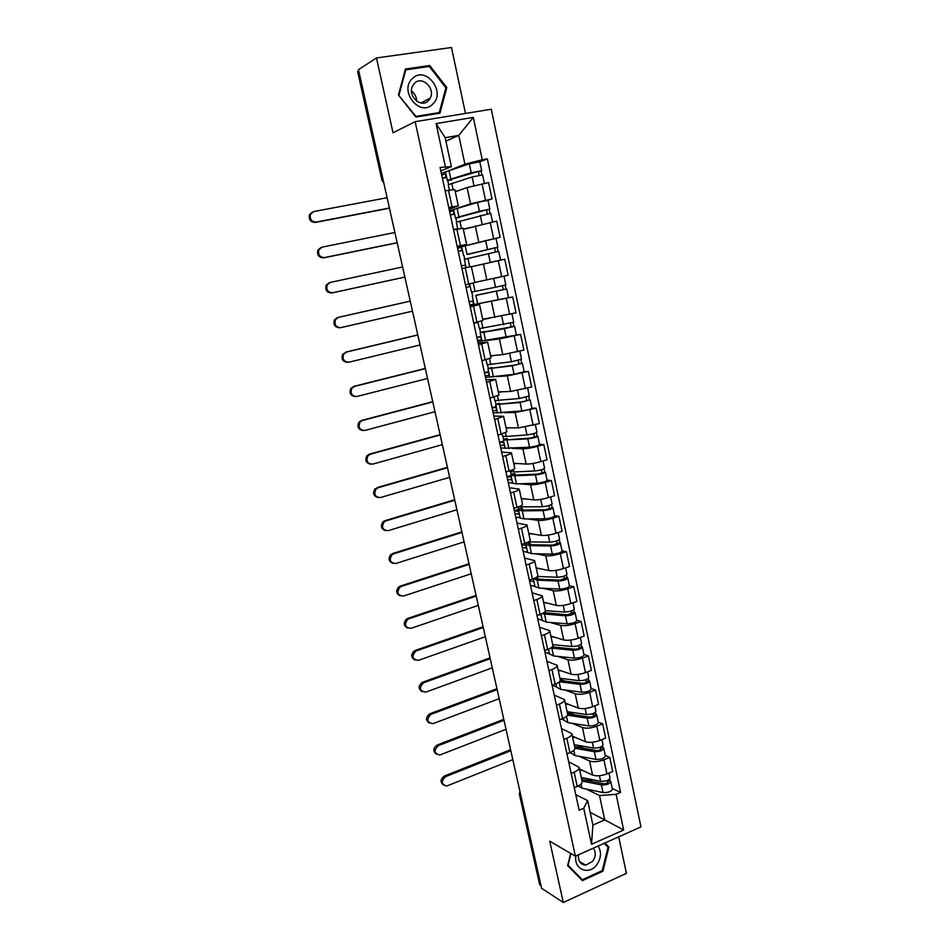 <?xml version="1.0" encoding="UTF-8"?>
<svg xmlns="http://www.w3.org/2000/svg" width="950" height="950" viewBox="0 0 950 950"><rect width="100%" height="100%" fill="white"/><g stroke="black" fill="none" stroke-linecap="round" stroke-linejoin="round"><path stroke-width="1.43" d="M465.464 113.442L451.499 47.5L376.473 57.95L358.471 69.706L541.595 888.274L563.291 902.5L626.418 873.347L618.688 836.831M575.403 856.164L640.953 826.892L491.281 109.226L415.138 121.683L575.403 856.164L549.729 841.189L563.291 902.5M376.473 57.95L393.027 132.786L415.138 121.683M357.628 71.594L382.292 179.918L383.717 182.554M358.684 70.668L357.948 71.155M541.061 885.887L539.612 884.521M579.441 768.942L592.562 775.046C596.446 776.376 601.231 775.996 606.908 773.918L612.714 771.471L609.746 757.376L603.915 759.798C598.227 761.864 593.441 762.256 589.558 760.974L579.144 756.307M568.658 761.769L579.084 767.279C579.429 768.93 577.778 770.557 574.133 772.16L577.208 786.41C580.842 784.783 582.481 783.133 582.124 781.446L579.156 767.612M577.208 786.41L574.263 787.657M605.269 755.44L609.746 757.376M574.133 772.16L571.176 773.383M572.387 736.167L585.449 741.712C589.321 742.912 594.106 742.496 599.83 740.454L605.673 738.067L602.68 723.852L596.814 726.204C591.078 728.234 586.281 728.674 582.409 727.534L572.019 723.283M566.948 753.837L569.917 752.637C573.574 751.046 575.249 749.467 574.904 747.887L571.9 733.899M598.227 722.107L602.68 723.852M561.486 728.579L571.841 733.602C572.161 735.134 570.487 736.689 566.806 738.245L563.837 739.444M563.754 719.91L561.462 718.972M565.274 703.095L578.265 708.094C582.124 709.163 586.934 708.688 592.681 706.693L598.571 704.377L595.543 690.033L589.641 692.324C583.87 694.296 579.061 694.783 575.201 693.773L564.834 689.973M559.562 719.72L562.554 718.544C566.247 717.012 567.934 715.504 567.625 714.032L564.585 699.901M591.114 688.465L595.543 690.033M554.23 695.091L564.526 699.616C564.822 701.041 563.124 702.513 559.419 704.033L556.427 705.197M556.641 686.957L552.116 685.306L555.133 684.154C558.849 682.658 560.559 681.233 560.274 679.867L557.199 665.582M558.101 669.738L571.021 674.168C574.869 675.094 579.69 674.583 585.473 672.624L591.399 670.379L588.359 655.904L582.409 658.124C576.602 660.06 571.781 660.594 567.934 659.727L557.579 656.355M583.941 654.526L588.359 655.904M546.927 661.295L557.151 665.321C557.424 666.639 555.702 668.04 551.962 669.501L548.946 670.641M549.468 653.719L544.967 652.258M550.857 636.084L563.706 639.944C567.542 640.727 572.375 640.169 578.206 638.258L584.179 636.072L581.091 621.466L575.106 623.627C569.264 625.516 564.431 626.097 560.595 625.373L550.24 622.452M544.599 650.548L547.628 649.444C551.38 647.995 553.126 646.653 552.864 645.394L549.753 630.954M576.709 620.291L581.091 621.466M539.553 627.214L549.706 630.717C549.955 631.928 548.197 633.246 544.445 634.659L541.405 635.752M542.236 620.196L537.759 618.937M543.554 602.134L556.332 605.399C560.156 606.041 565.001 605.435 570.867 603.571L576.876 601.457L573.776 586.72L567.732 588.81C561.854 590.651 557.009 591.28 553.197 590.698L542.842 588.252M537.011 615.493L540.063 614.413C543.851 613.023 545.621 611.752 545.383 610.613L542.236 596.006M569.406 585.734L573.776 586.72M532.107 592.812L542.189 595.793C542.414 596.885 540.633 598.12 536.845 599.497L533.781 600.554M534.933 586.376L530.492 585.319M536.18 567.874L548.886 570.558C552.698 571.045 557.555 570.392 563.457 568.575L569.513 566.533L566.378 551.653L560.298 553.672C554.384 555.465 549.528 556.142 545.727 555.714L535.349 553.731M529.364 580.106L532.439 579.061C536.239 577.719 538.044 576.531 537.831 575.498L534.648 560.749M562.044 550.869L566.378 551.653M524.602 558.101L534.612 560.559C534.814 561.533 533.009 562.685 529.186 564.015L526.098 565.036M527.571 552.247L523.153 551.404M528.746 533.318L541.381 535.384C545.169 535.729 550.038 535.016 555.987 533.259L562.091 531.276L558.921 516.266L552.805 518.213C546.844 519.959 541.963 520.695 538.187 520.41L527.784 518.914M521.633 544.386L524.732 543.388C528.568 542.094 530.397 540.989 530.207 540.075L527.001 525.16M554.61 515.696L558.921 516.266M517.026 523.082L526.953 524.994C527.143 525.849 525.303 526.918 521.455 528.188L518.344 529.186M520.137 517.821L515.743 517.192M521.253 498.441L533.805 499.89C537.581 500.092 542.462 499.332 548.435 497.61L554.586 495.71L551.392 480.558L545.229 482.434C539.232 484.132 534.339 484.916 530.575 484.785L520.113 483.787M513.831 508.345L516.954 507.371C520.826 506.136 522.678 505.115 522.512 504.319L519.27 489.238M547.105 480.189L551.392 480.558M509.378 487.742L519.234 489.096C519.389 489.832 517.524 490.817 513.641 492.041L510.518 492.991M512.644 483.087L508.286 482.671M513.677 463.256L526.158 464.075C529.91 464.122 534.803 463.303 540.823 461.641L547.022 459.812L543.804 444.517L537.581 446.322C531.549 447.961 526.644 448.792 522.892 448.827L512.311 448.364M505.958 471.96L509.105 471.034C513.012 469.834 514.888 468.908 514.746 468.231L511.468 452.984M539.529 444.363L543.804 444.517M501.659 452.081L511.444 452.865C511.575 453.483 509.675 454.385 505.768 455.549L502.609 456.463M507.407 439.696L507.157 438.567L504.45 438.995L503.358 440.064L505.115 448.21L500.745 447.854M506.041 427.749L518.439 427.928L539.386 423.569L536.133 408.144L515.149 412.537L504.367 412.621M498.014 435.231L506.908 431.811L503.595 416.397M531.893 408.203L536.133 408.144M496.969 410.483L492.824 410.637M493.881 416.088L503.571 416.302L494.629 419.591M499.736 404.094L499.546 403.204L495.698 404.569L497.468 412.787L493.145 412.716M498.334 391.923L510.637 391.447L531.679 387.006L528.39 371.426L507.324 375.903L496.149 376.592M489.998 398.157L498.999 395.046L495.651 379.466M524.186 371.711L528.39 371.426M486.02 379.774L495.639 379.394L486.578 382.375M492.005 368.161L491.863 367.519L487.968 368.754L489.761 377.043L485.474 377.257M490.556 355.763L502.776 354.623L523.901 350.099L520.588 334.376L499.427 338.936L487.35 340.349M481.899 360.739L491.019 357.936L487.635 342.178M481.959 340.919L520.588 334.376M477.517 340.492L478.123 340.349M478.088 343.116L487.623 342.131L478.456 344.803M481.983 340.979L477.731 341.478M482.707 319.271L516.04 312.835L512.703 296.97L469.918 305.378M473.729 322.952L482.968 320.483L479.536 304.546L470.238 306.862M508.048 297.789L512.703 296.97M469.822 304.938L471.604 304.534M470.084 306.114L479.536 304.522M474.786 282.447L508.119 275.227L504.747 259.207L471.402 266.76M465.476 284.81L474.834 282.661L471.366 266.558L461.961 268.565M457.461 247.784L500.116 237.263L496.707 221.089L464.93 228.986M457.14 246.299L466.616 244.482L457.306 247.059M459.384 247.831L457.556 248.223M495.496 238.498L500.116 237.263M466.616 244.459L463.113 228.226L453.589 229.9M458.803 207.729L470.571 203.822L492.041 198.93L488.597 182.602L467.091 187.53L455.276 191.781M449.469 210.829L453.601 209.451M448.733 207.421L458.327 205.936L449.101 209.154M450.312 211.708L449.683 211.838M487.956 200.272L492.041 198.93M458.316 205.889L454.789 189.525L445.146 190.855M590.176 812.393L604.722 819.886L599.533 795.542L586.197 789.046M575.783 794.675L587.646 800.624L592.907 825.051L604.722 819.886L623.639 830.003L591.518 844.289L583.739 808.26L587.646 800.624M445.894 141.123L458.779 135.375L445.17 137.702L451.381 166.654L440.076 167.449L579.144 810.231L583.739 808.26M445.324 166.499L436.074 123.571L473.314 117.408L482.256 159.802L464.918 164.196L458.779 135.375L473.314 117.408M599.533 795.542L616.123 794.331L620.587 792.407L487.35 158.876L482.256 159.802M616.123 794.331L623.639 830.003M570.677 853.409L567.613 865.64L582.35 880.626L602.906 871.233L608.914 847.103L604.948 842.971M405.436 69.029L398.442 95L415.91 117.076L439.981 113.169L446.809 87.59L429.733 65.526L405.436 69.029M441.394 173.518L445.491 171.902M451.606 169.468L464.918 164.196M451.381 166.654L440.824 170.893M612.251 788.488L620.587 792.407M445.491 171.938L469.312 163.816L479.821 161.797L487.35 158.876M518.178 506.979L518.688 509.343L514.342 510.696M510.577 471.734L511.195 474.584M502.966 436.454L503.631 439.506M495.282 400.853L495.983 404.118M487.528 364.931L488.288 368.398M479.714 328.676L480.51 332.358M471.817 292.089L472.661 295.984M463.873 255.265L464.728 259.196M455.869 218.179L456.689 221.967M447.794 180.749L448.578 184.395M591.518 844.289L592.907 825.051M445.17 137.702L436.074 123.571M606.777 845.939L608.914 847.103M602.039 870.722L602.906 871.233M427.785 66.654L429.733 65.526M445.776 88.136L446.809 87.59M443.626 785.175C440.028 782.218 440.289 779.166 444.422 775.996L445.586 776.672C440.919 781.149 441.275 784.273 446.69 786.054L512.81 759.644M581.673 779.332L603.369 783.726C605.922 783.821 607.418 783.263 607.857 782.052L609.9 780.615L610.755 781.434C609.841 783.952 606.717 785.116 601.398 784.938L603.024 792.561C608.344 792.763 611.456 791.587 612.37 789.046L610.791 781.613M578.099 786.018L581.994 788.168L603.024 792.561M582.029 781.007L601.398 784.938M586.162 778.43L592.907 781.624M607.204 780.532L607.656 782.646M581.269 777.444L600.638 781.328C605.957 781.506 609.069 780.342 609.995 777.836L608.986 773.039M579.643 769.916L582.872 770.545M609.579 779.071L609.9 780.615M510.589 749.704L444.422 775.996M445.586 776.672L510.815 750.726M575.938 855.926C573.456 869.214 588.822 875.722 596.659 864.904C601.207 858.301 601.683 852.008 598.096 846.034M578.538 854.762C577.98 861.151 580.379 864.619 585.758 865.165L592.634 861.365C595.84 856.651 596.089 852.245 593.37 848.136M604.236 843.291L608.047 847.269L602.229 870.639L582.303 879.736L568.041 865.212L570.962 853.575M580.212 878.453L582.303 879.736M432.666 104.179C446.476 92.15 425.624 65.17 412.526 78.446C398.466 90.666 419.841 117.657 432.666 104.179M428.319 100.783L430.291 98.04C435.575 88.326 422.014 75.418 414.556 83.196L412.454 86.189C407.431 96.069 421.088 108.502 428.319 100.783M416.646 101.092C416.504 96.876 414.782 93.504 411.492 90.986M399.012 94.988L405.793 69.849L429.329 66.441L445.871 87.804L439.244 112.599L415.934 116.363L398.62 95.214M405.116 70.252L405.793 69.849M437.178 113.632L439.244 112.599M436.513 754.264C432.761 751.307 432.986 748.22 437.19 745.002L438.354 745.619C433.58 750.346 434.067 753.481 439.826 755.012L506.029 729.291M574.655 746.7L596.327 750.547C598.88 750.595 600.376 750.049 600.839 748.897L602.906 747.519L603.749 748.279C602.799 750.666 599.652 751.806 594.332 751.711L595.971 759.406C601.291 759.525 604.426 758.373 605.376 755.951L603.784 748.446M570.855 752.828L574.964 755.547L595.971 759.406M574.987 748.268L594.332 751.711M576.46 745.073L584.06 748.374M600.163 747.222L600.626 749.467M574.216 744.681L593.56 748.066C598.88 748.161 602.027 747.021 602.989 744.646L601.92 739.599M572.589 737.081L575.842 737.627M602.549 745.821L602.906 747.519M503.797 719.34L437.19 745.002M438.354 745.619L504.011 720.29M429.353 723.104C425.446 720.159 425.624 717.036 429.899 713.759L431.051 714.329C426.182 719.304 426.811 722.416 432.927 723.674L499.178 698.689M567.566 713.771L589.214 717.06C591.767 717.072 593.287 716.538 593.762 715.457L595.852 714.139L596.683 714.828C595.697 717.084 592.539 718.2 587.207 718.188L588.857 725.943C594.189 725.978 597.336 724.862 598.322 722.57L596.719 714.982M563.801 720.136L567.874 722.629L588.857 725.943M567.494 715.184L587.207 718.188M567.162 711.847L574.869 714.899M593.038 713.628L593.548 715.991M567.114 711.633L586.423 714.519C591.755 714.519 594.914 713.403 595.911 711.17L594.795 705.862M565.464 703.962L568.741 704.425M595.46 712.274L595.852 714.139M496.945 688.726L429.899 713.759M431.051 714.329L497.147 689.617M422.156 691.695C418.119 688.869 418.178 685.758 422.346 682.337L423.486 682.836C418.772 688.073 419.567 691.161 425.873 692.099L492.278 667.838M560.298 680.544L582.041 683.288C584.594 683.252 586.126 682.729 586.613 681.708L588.727 680.449L589.558 681.079C588.525 683.193 585.342 684.285 580.011 684.356L581.673 692.194C587.017 692.146 590.188 691.042 591.209 688.893L589.582 681.221M556.688 687.171L560.726 689.427L581.673 692.194M559.443 681.768L580.011 684.356M560.168 679.381L565.286 681.197M585.865 679.725L586.388 682.207M559.942 678.288L579.227 680.663C584.559 680.58 587.741 679.488 588.774 677.386L587.599 671.828M558.268 670.546L561.581 670.938M588.299 678.431L588.727 680.449M490.046 657.863L422.548 682.254M423.688 682.765L490.236 658.694M414.912 660.024C410.804 657.436 410.685 654.348 414.556 650.738L415.696 651.178C411.374 656.486 412.3 659.538 418.463 660.345L485.319 636.738M552.306 646.867L574.798 649.206C577.362 649.123 578.894 648.613 579.405 647.663L581.543 646.463L582.362 647.033C581.293 649.004 578.099 650.073 572.755 650.239L574.441 658.136C579.773 657.994 582.967 656.925 584.024 654.918L582.386 647.164M550.763 648.019L572.755 650.239M549.504 653.909L553.518 655.928L574.441 658.136M552.639 646.475L555.216 647.283M578.621 645.513L579.179 648.137M552.698 644.646L571.959 646.499C577.303 646.332 580.509 645.264 581.566 643.304L580.343 637.474M551.024 636.832L554.372 637.141M581.079 644.278L581.543 646.463M483.087 626.762L415.138 650.489M416.266 650.928L483.253 627.523M407.633 628.081C403.441 625.741 403.144 622.678 406.731 618.889L407.657 618.45L408.785 618.842L407.847 619.269C403.928 624.625 404.973 627.641 411.006 628.33L478.301 605.388M543.911 612.643L567.494 614.816L574.287 612.168L575.094 612.679C574.002 614.508 570.772 615.553 565.428 615.802L567.126 623.77C572.47 623.544 575.688 622.499 576.781 620.635L575.13 612.797M544.54 612.192L544.718 613.023M541.761 613.759L565.428 615.802M542.26 620.35L546.238 622.143L567.126 623.77M545.419 613.189L545.086 611.658M571.306 610.992L571.888 613.748M545.407 610.707L564.633 612.026C569.976 611.764 573.206 610.731 574.299 608.914L573.016 602.822M543.709 602.834L547.105 603.036M573.8 609.817L574.287 612.168M539.22 614.709L541.108 614.982M540.704 615.125L540.514 614.258M476.069 595.389L407.657 618.45M408.785 618.842L476.223 596.089M400.306 595.876C396.031 593.762 395.556 590.734 398.858 586.791L401.244 586.471L399.974 587.112C396.423 592.479 397.587 595.46 403.477 596.042L471.236 573.764M536.702 577.125L536.227 578.241L539.279 579.215L560.132 580.117L566.972 577.564L567.779 578.016C566.639 579.702 563.398 580.711 558.042 581.056L559.752 589.095C565.107 588.774 568.337 587.753 569.466 586.043L567.791 578.122M536.952 576.959L537.391 578.966M533.283 578.764L537.201 580.141L558.042 581.056M534.957 586.506L538.899 588.05L559.752 589.095M538.08 579.108L537.011 577.208M563.932 576.163L564.549 579.049M537.522 576.448L557.234 577.244C562.59 576.899 565.832 575.89 566.972 574.216L565.63 567.839M536.322 568.516L539.778 568.634M566.438 575.035L566.972 577.564M529.518 580.854L533.912 581.638M533.508 581.768L533.294 578.847M537.082 577.564L537.7 577.362M468.991 563.766L400.128 586.15M401.244 586.471L469.134 564.395M392.944 563.386C388.586 561.521 387.921 558.529 390.949 554.42L393.633 553.838L392.053 554.693C388.859 560.049 390.129 562.982 395.877 563.481L464.099 541.892M521.645 544.445L526.158 542.984L526.894 543.115L525.932 544.659L529.779 545.668L550.584 545.989C555.94 545.561 559.206 544.564 560.381 543.032L559.028 539.944M529.993 544.623L529.601 542.794L528.853 543.994L531.869 544.789L552.698 545.098L559.597 542.652M529.601 542.794L526.894 543.103M527.594 552.354L531.489 553.648L552.318 554.111C557.674 553.696 560.928 552.698 562.091 551.131L560.405 543.127M530.682 544.73L529.779 543.626M556.498 541.025L557.128 544.041M528.461 541.88L549.765 542.153C555.121 541.702 558.398 540.716 559.574 539.196L558.173 532.546M528.877 533.9L532.404 533.912M522.286 547.402L526.656 548.008M526.253 548.138L526.039 545.181M529.851 543.946L530.468 543.744M525.635 545.324L521.681 544.599M461.866 531.881L392.528 553.565M393.633 553.838L461.985 532.439M385.546 530.611C381.093 528.996 380.238 526.051 382.992 521.788L384.857 520.719L385.949 520.921L384.085 521.989C381.235 527.333 382.613 530.219 388.229 530.646L456.914 509.746M522.524 509.96L522.179 508.357L521.408 509.438L524.4 510.067L545.193 509.758L552.924 507.728C551.712 509.117 548.423 510.079 543.067 510.601L544.801 518.795C550.169 518.296 553.446 517.322 554.646 515.909L552.936 507.811M522.179 508.357L519.484 508.713L518.474 510.103L522.286 510.886L543.067 510.601M520.149 517.904L524.02 518.949L544.801 518.795M523.212 510.031L522.488 509.758M548.981 505.554L549.646 508.713M518.546 506.849L542.236 506.73C547.604 506.196 550.893 505.234 552.104 503.868L550.644 496.933M521.36 498.964L524.994 498.881M551.534 504.533L552.152 507.419M514.983 513.653L519.329 514.069M518.926 514.199L518.712 511.231M518.308 511.361L514.378 510.827M454.67 499.736L384.857 520.719M385.949 520.921L454.777 500.223M378.088 497.562C373.54 496.173 372.507 493.276 375.012 488.87L378.207 487.718L376.093 489.012C373.552 494.321 375.024 497.159 380.499 497.539L449.659 477.339M506.979 476.651L510.993 475.451M514.995 474.988L514.71 473.622L513.891 474.584L516.871 475.012L537.617 474.098L545.395 472.103C544.148 473.338 540.835 474.276 535.467 474.893L537.225 483.17C542.592 482.564 545.894 481.626 547.141 480.356L545.407 472.174M514.71 473.622L511.991 474.014L510.946 475.238L514.734 475.796L535.467 474.893M512.656 483.134L516.479 483.93L537.225 483.17M541.405 469.751L542.094 473.053M510.091 471.259L513.903 471.96L534.636 470.986C540.004 470.345 543.317 469.419 544.576 468.207L543.044 460.988M513.784 463.719L517.56 463.517M543.982 468.801L544.635 471.865M507.621 479.619L511.943 479.845M511.527 479.964L511.326 476.983M510.91 477.102L507.003 476.769M447.414 467.329L377.126 487.576M378.207 487.718L447.509 467.733M370.607 464.206C365.94 463.077 364.741 460.228 366.985 455.668L369.336 454.159L370.405 454.231L368.054 455.739C365.798 460.999 367.353 463.802 372.709 464.134L442.356 444.659M499.546 442.308L503.595 441.156M507.157 438.567L506.314 439.399L509.259 439.66L529.969 438.116L537.795 436.157C536.501 437.238 533.176 438.14 527.808 438.864L529.577 447.201C534.945 446.5 538.27 445.598 539.553 444.481L537.807 436.216M503.358 440.064L527.808 438.864M505.115 448.21L529.577 447.201M533.746 433.628L534.482 437.071M502.491 436.074L506.267 436.513L526.965 434.91C532.332 434.174 535.669 433.283 536.964 432.214L535.384 424.709M506.124 428.153L510.126 427.809M536.358 432.737L537.047 435.979M500.187 445.277L504.486 445.312M504.082 445.431L503.868 442.427M503.452 442.546L499.569 442.403M440.111 434.637L369.336 454.159M370.405 454.231L440.183 434.969M363.066 430.552C358.293 429.685 356.915 426.883 358.922 422.168L361.463 420.458L362.532 420.458L359.979 422.168C357.984 427.381 359.611 430.148 364.859 430.445L434.981 411.706M492.053 407.657L496.126 406.553M499.546 403.204L498.667 403.904L501.588 403.976L522.263 401.791L530.136 399.867L531.905 408.274C530.587 409.236 527.238 410.115 521.859 410.911L497.468 412.787M495.698 404.569L520.066 402.491L530.136 399.867M526.027 397.171L526.787 400.758M494.831 400.579L519.222 398.501L529.293 395.901L527.642 388.087M498.406 392.255L502.752 391.756M528.663 396.34L529.388 399.76M496.553 410.59L496.339 407.562M495.924 407.669L492.064 407.728M432.737 401.672L361.463 420.458M362.532 420.458L432.796 401.933M355.478 396.589C350.586 395.984 349.03 393.241 350.811 388.36L354.588 386.389L351.856 388.301C350.099 393.466 351.785 396.186 356.939 396.471L427.548 378.48M484.488 372.697L488.597 371.64M491.863 367.519L490.96 368.089L493.846 367.959L514.472 365.133L522.393 363.244L524.186 371.735L514.069 374.276L489.761 377.043M487.968 368.754L512.264 365.774L522.393 363.244M518.237 360.359L519.033 364.099M487.101 364.753L511.409 361.748L521.55 359.242L519.828 351.12M490.616 356.036L495.639 355.288M520.897 359.599L521.669 363.209M485.129 375.689L489.392 375.333M488.965 375.44L488.751 372.388M488.336 372.495L484.5 372.756M425.303 368.434L353.531 386.46M354.588 386.389L425.339 368.624M347.831 362.318C342.831 361.997 341.109 359.314 342.653 354.255L346.572 352.034L343.698 354.124C342.142 359.231 343.888 361.926 348.947 362.188L420.043 344.957M476.853 337.428L480.985 336.419M484.203 331.906L514.579 326.289L504.379 328.724L506.207 337.298M484.108 331.503L480.166 332.607L483.811 332.203L504.379 328.724M510.376 323.214L511.195 327.097M484.239 319.046L482.719 319.319M479.299 328.605L513.724 322.24L511.943 313.821M482.742 319.473L489.571 318.238M513.059 322.513L513.867 326.325M477.506 340.421L481.733 339.863M473.765 323.131L477.981 322.478M481.317 339.969L481.092 336.894M480.676 337.001L476.864 337.476M417.798 334.911L345.539 352.165M346.572 352.034L417.822 335.017M339.851 327.798C334.887 327.536 333.094 324.876 334.447 319.841L337.464 317.573L338.497 317.371L335.469 319.639C334.115 324.698 335.92 327.358 340.884 327.619L412.478 311.161M469.811 304.843L473.587 304.178L472.946 301.186L469.157 301.863L473.326 300.889M476.318 295.308L506.694 288.978L508.523 297.623L474.109 304.558M476.282 295.165L506.694 288.978M502.431 285.724L503.286 289.762M496.672 277.792L499.878 277.079M469.656 283.872L471.438 292.137L495.556 287.221L505.839 284.893L503.999 276.224M505.151 285.083L505.994 289.085M466.034 287.399L470.226 286.532M469.799 286.627L469.229 283.967M410.234 301.114L337.464 317.573M338.497 317.371L410.246 301.138M404.866 277.103L331.728 292.992C326.848 292.731 324.995 290.094 326.183 285.107L329.317 282.673M402.598 266.962L330.339 282.399L327.192 284.834C326.004 289.845 327.857 292.481 332.749 292.743L404.854 277.067M462.401 250.266L458.233 251.346L462.436 250.467M492.694 261.856L495.971 261.131M464.36 259.326L498.738 251.322L500.579 260.039M467.495 254.327L494.772 247.879L495.294 252.011M467.531 254.469L497.871 247.19L497.183 247.392L498.037 251.429M463.481 255.289L461.641 246.739L485.652 240.647L496.019 238.438L497.871 247.19M461.973 250.361L461.308 247.321L457.579 248.318M465.726 267.746L465.571 264.955M465.144 265.05L461.391 265.941M494.428 247.938L497.183 247.392M397.195 242.796L323.534 257.877C318.725 257.604 316.825 254.992 317.858 250.052L321.041 247.487M394.891 232.489L322.109 247.131L318.856 249.708C317.822 254.671 319.723 257.284 324.544 257.557L397.171 242.689M450.371 214.997L454.611 214.154M456.344 222.217L490.711 213.299L492.527 221.944M463.339 229.235L470.155 227.442M459.468 217.016L486.709 209.831L487.207 213.833M459.551 217.419L455.454 218.096L458.981 216.897L479.406 211.268L489.832 209.131L489.155 209.416L489.974 213.334M453.601 209.523L477.529 202.409L487.956 200.308L489.82 209.119M450.359 214.961L454.064 213.75L453.411 210.686L449.706 211.909M457.389 229.128L457.698 228.487M457.271 228.582L453.542 229.686M486.364 209.843L489.155 209.416M389.452 208.204L315.269 222.466C310.519 222.169 308.584 219.581 309.474 214.676L312.419 212.052M387.113 197.731L313.821 211.541L310.46 214.261C309.569 219.177 311.505 221.777 316.267 222.062L389.405 208.014M442.427 178.303L446.702 177.519M448.258 184.751L472.114 176.973L482.6 174.919L484.393 183.409M455.216 191.496L460.204 190.012M451.357 179.348L451.499 180.025L450.419 179.882L453.15 178.731L478.574 171.416L479.049 175.299M451.499 180.025L447.355 180.559L450.834 179.099L471.212 172.757L481.709 170.715L481.044 171.071L481.852 174.859M442.415 178.244L446.096 176.819L445.431 173.719L441.75 175.168M478.218 171.38L481.044 171.071M467.091 187.53L470.571 203.822M475.297 225.922L478.741 242.06M483.419 263.946L486.827 279.929M491.459 301.613L494.843 317.454M499.427 338.936L502.776 354.623M507.324 375.903L510.637 391.447M515.149 412.537L518.439 427.928M522.892 448.827L526.158 464.075M530.575 484.785L533.805 499.89M538.187 520.41L541.381 535.384M545.727 555.714L548.886 570.558M553.197 590.698L556.332 605.399M560.595 625.373L563.706 639.944M567.934 659.727L571.021 674.168M575.201 693.773L578.265 708.094M582.409 727.534L585.449 741.712M589.558 760.974L592.562 775.046M456.902 229.223L460.441 245.611M465.239 267.853L468.742 284.074M473.492 306.102L476.971 322.181M481.686 343.995L485.117 359.919M489.784 381.532L493.192 397.302M497.812 418.713L501.184 434.34M505.768 455.549L509.105 471.034M513.641 492.041L516.954 507.371M521.455 528.188L524.732 543.388M529.186 564.015L532.439 579.061M536.845 599.497L540.063 614.413M544.445 634.659L547.628 649.444M551.962 669.501L555.133 684.154M559.419 704.033L562.554 718.544M566.806 738.245L569.917 752.637M448.471 190.226L452.046 206.768M490.2 222.419L493.632 238.628M498.287 260.621L501.683 276.676M506.291 298.454L509.663 314.367M514.223 335.944L517.56 351.702M522.084 373.077L525.386 388.692M529.874 409.866L533.14 425.339M537.581 446.322L540.823 461.641M545.229 482.434L548.435 497.61M552.805 518.213L555.987 533.259M560.298 553.672L563.457 568.575M567.732 588.81L570.867 603.571M575.106 623.627L578.206 638.258M582.409 658.124L585.473 672.624M589.641 692.324L592.681 706.693M596.814 726.204L599.83 740.454M603.915 759.798L606.908 773.918M482.042 183.849L485.509 200.213M520.077 792.086L519.888 794.746L540.158 885.305M520.778 795.221L519.365 794.069M383.052 179.598L381.924 180.156L383.812 182.97M581.103 784.023L581.994 788.168M599.45 775.746L600.638 781.328M573.847 750.334L574.964 755.547M592.325 742.283L593.56 748.066M566.521 716.336L567.874 722.629M585.153 708.51L586.423 714.519M559.134 682.029L560.726 689.427M577.909 674.453L579.227 680.663M551.843 648.161L553.518 655.928M570.594 640.074L571.959 646.499M544.552 614.294L546.238 622.143M563.219 605.388L564.633 612.026M537.201 580.141L538.899 588.05M555.774 570.38L557.234 577.244M529.779 545.668L531.489 553.648M550.584 545.989L552.318 554.111M548.269 535.064L549.765 542.153M522.286 510.886L524.02 518.949M521.17 505.721L521.467 507.086M540.681 499.415L542.236 506.73M514.734 475.796L516.479 483.93M513.368 469.478L513.903 471.96M533.033 463.434L534.636 470.986M507.098 440.384L508.867 448.59M505.483 432.891L506.267 436.513M525.314 427.132L526.965 434.91M499.403 404.652L501.196 412.929M520.066 402.491L521.859 410.911M497.539 395.96L498.572 400.746M517.513 390.474L519.222 398.501M491.649 368.6L493.442 376.948M512.264 365.774L514.069 374.276M489.511 358.684L490.794 364.646M509.651 353.483L511.409 361.748M483.811 332.203L485.628 340.634M481.401 321.053L482.944 328.225M501.707 316.136L503.524 324.662M475.902 295.474L477.731 303.988M496.434 291.317L498.275 299.974M473.219 283.053L475.036 291.46M493.715 278.528L495.556 287.221M332.749 292.743L331.728 292.992M467.923 258.412L469.739 266.879M488.407 253.555L490.259 262.307M465.191 245.741L467.044 254.351M485.652 240.647L487.516 249.422M324.544 257.557L323.534 257.877M459.859 220.994L461.451 228.368M480.296 215.448L482.149 224.188M457.104 208.204L458.981 216.897M477.529 202.409L479.406 211.268M316.267 222.062L315.269 222.466M451.725 183.231L453.079 189.477M472.114 176.973L473.955 185.618M448.946 170.323L450.834 179.099M469.312 163.816L471.212 172.757M381.924 180.156L357.604 71.523M539.648 884.676L519.401 794.224L519.864 791.148M579.441 861.448L585.758 865.165M420.957 102.968L430.291 98.04M570.736 752.281L570.938 753.207M563.386 718.2L563.872 720.504M422.346 682.337L423.486 682.836M555.964 683.822L556.759 687.503M414.556 650.738L415.696 651.178M548.471 649.123L549.575 654.217M406.731 618.889L407.847 619.269M540.918 614.104L542.319 620.635M398.858 586.791L399.974 587.112M533.318 578.894L535.016 586.756M390.949 554.42L392.053 554.693M525.932 544.659L527.642 552.579M382.992 521.788L384.085 521.989M518.474 510.103L520.196 518.106M375.012 488.87L376.093 489.012M510.946 475.238L512.691 483.312M509.984 470.761L510.126 471.426M366.985 455.668L368.054 455.739M502.063 434.091L502.526 436.204M358.922 422.168L359.979 422.168M494.083 397.064L494.855 400.674M350.811 388.36L351.856 388.301M486.008 359.694L487.124 364.824M342.653 354.255L343.698 354.124M480.166 332.607L481.971 340.979M514.591 326.313L516.396 334.851M477.874 321.967L479.311 328.652M334.447 319.841L335.469 319.639M472.293 296.127L474.121 304.582M326.183 285.107L327.192 284.834M464.348 259.314L466.153 267.651M317.858 250.052L318.856 249.708M456.332 222.169L457.817 229.033M453.589 209.463L455.454 218.096M309.474 214.676L310.46 214.261M448.246 184.668L449.397 190.047M445.479 171.843L447.355 180.559M479.821 161.797L481.697 170.679"/></g></svg>
